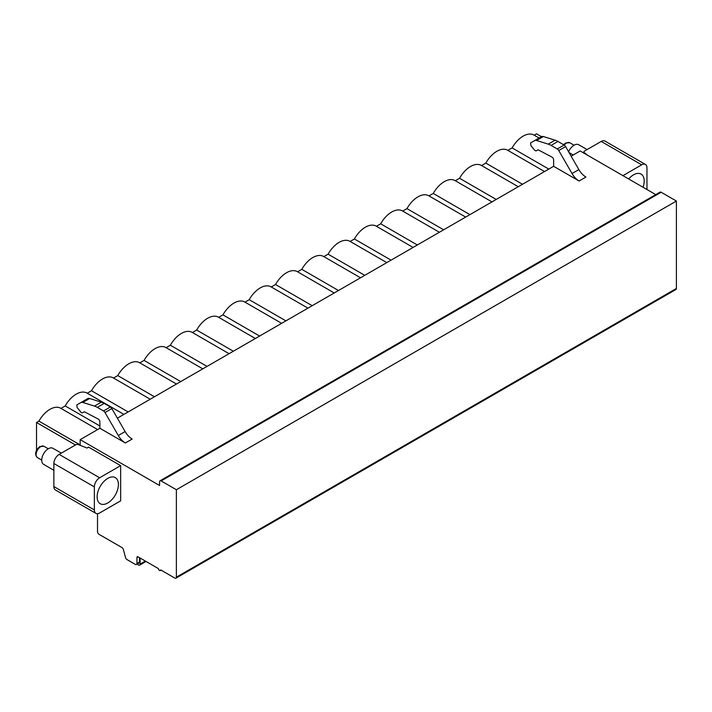<?xml version="1.0" encoding="UTF-8"?>
<svg xmlns="http://www.w3.org/2000/svg" width="712" height="712" viewBox="0 0 712 712"><rect width="100%" height="100%" fill="white"/><g stroke="black" fill="none" stroke-linecap="round" stroke-linejoin="round"><path stroke-width="1.07" d="M97.517 513.699L97.517 531.633A2.234 1.29 -120 0 0 99.093 534.365L121.912 547.537A2.234 1.29 60 0 1 123.39 549.584L125.535 557.541A2.234 1.29 -120 0 0 127.012 559.587L135.369 564.411A2.234 1.29 -120 0 0 136.49 564.527A2.234 1.29 -120 0 0 136.953 563.504L136.953 557.434A1.486 0.854 60 0 1 137.256 556.748A1.486 0.854 60 0 1 138.003 556.82L158.509 568.666A1.486 0.854 -120 0 0 159.159 570.161A1.486 0.854 -120 0 0 160.298 570.561A1.486 0.854 -120 0 0 160.609 569.876L174.805 578.073A2.234 1.29 -120 0 0 175.917 578.18L675.937 289.499A2.234 1.29 -120 0 0 676.4 288.476L676.4 201.051L661.154 192.249A2.234 1.29 -120 0 0 660.033 192.142L160.022 480.822A2.234 1.29 -120 0 0 159.559 481.846L159.559 485.486L80.162 439.651L99.885 428.268L99.885 421.833A2.234 1.29 -120 0 0 98.238 419.065L84.648 411.91A1.113 0.641 -120 0 0 84.123 411.874L82.663 412.711A2.385 1.38 60 0 1 80.625 411.848L77.101 407.469L76.825 404.914L80.892 402.574A5.58 3.222 60 0 1 82.797 402.458L94.5 406.098A17.845 10.306 60 0 1 97.33 407.362L103.516 410.94A2.973 1.718 60 0 1 105.002 412.506L118.29 435.513A14.124 8.152 -120 0 0 125.348 442.971L132.183 439.028A14.124 8.152 -120 0 1 125.125 431.57L111.837 408.563A2.973 1.718 60 0 0 110.351 406.988L104.166 403.419A17.845 10.306 60 0 0 101.335 402.155L89.632 398.506A5.58 3.222 60 0 0 87.727 398.622L80.892 402.574M655.77 194.607L580.182 150.971L571.131 156.195M534.16 135.191L536.545 133.82L541.467 136.66A5.58 3.222 60 0 1 543.381 136.535L555.084 140.184A17.845 10.306 60 0 1 557.914 141.448L564.1 145.025A2.973 1.718 60 0 1 565.586 146.592L578.874 169.598A14.124 8.152 -120 0 0 585.932 177.057L579.096 180.999L553.633 166.297L117.382 418.167M569.048 152.582L573.213 154.994M583.885 153.107L583.885 151.887A1.86 1.077 0 0 1 584.427 151.131L601.213 141.439A7.431 4.29 -60 0 1 604.933 141.065L645.419 164.445A7.431 4.29 120 0 0 641.699 164.81L622.929 175.65M95.898 513.361L55.42 489.981A7.431 4.29 -60 0 1 53.872 486.581L94.358 509.952A7.431 4.29 120 0 0 95.898 513.361A7.431 4.29 120 0 0 99.618 512.987L120.648 500.848L120.648 465.63L99.618 477.779A7.431 4.29 120 0 0 94.358 486.883L53.872 463.512A7.431 4.29 -60 0 1 59.132 454.398L75.917 444.715A1.86 1.077 0 0 1 78.284 444.582L86.998 448.026L88.582 447.118L120.648 465.63M53.872 463.512L53.872 486.581M80.162 445.329L80.162 439.651M553.633 166.297L553.633 159.871A2.234 1.29 -120 0 0 551.987 157.094L538.397 149.938A1.113 0.641 -120 0 0 537.872 149.903L536.412 150.748A2.385 1.38 60 0 1 534.374 149.876L530.849 145.497L530.573 142.952L534.641 140.602A5.58 3.222 60 0 1 536.545 140.487L548.249 144.135A17.845 10.306 60 0 1 551.079 145.399L557.265 148.968A2.973 1.718 60 0 1 558.751 150.535L572.039 173.541A14.124 8.152 -120 0 0 579.096 180.999M645.419 164.445A7.431 4.29 120 0 1 646.959 167.845L646.959 189.517M643.025 187.247A15.059 8.695 120 0 0 644.2 180.973A15.059 8.695 120 0 0 641.076 174.084A15.059 8.695 120 0 0 628.696 178.979M583.885 151.887A1.86 1.077 0 0 0 584.205 152.493L587.213 155.029M94.358 509.952L94.358 486.883M118.415 484.534A15.059 8.695 -60 0 1 111.846 499.682A15.059 8.695 -60 0 1 100.241 503.722A15.059 8.695 -60 0 1 97.126 496.825A15.059 8.695 -60 0 1 103.694 481.668A15.059 8.695 -60 0 1 115.3 477.636A15.059 8.695 -60 0 1 118.415 484.534M75.463 444.973L36.526 422.501L36.526 450.162M175.917 578.18A2.234 1.29 -120 0 0 176.38 577.165L176.38 489.74L161.135 480.929A2.234 1.29 -120 0 0 160.022 480.822M36.526 422.501L38.92 421.121A21.565 12.451 -60 0 1 60.716 408.261L97.624 429.567M507.87 150.374L512.115 147.918A21.565 12.451 -60 0 1 533.92 135.058L539.082 138.039M481.579 165.549L485.833 163.093A21.565 12.451 -60 0 1 507.629 150.232L544.538 171.548M455.288 180.723L459.543 178.276A21.565 12.451 -60 0 1 481.339 165.415L518.256 186.722M428.998 195.907L433.252 193.45A21.565 12.451 -60 0 1 455.048 180.59L491.965 201.897M402.707 211.081L406.961 208.625A21.565 12.451 -60 0 1 428.757 195.764L465.675 217.08M376.425 226.265L380.671 223.808A21.565 12.451 -60 0 1 402.476 210.948L439.384 232.254M350.135 241.439L354.389 238.983A21.565 12.451 -60 0 1 376.185 226.122L413.094 247.438M323.844 256.614L328.099 254.166A21.565 12.451 -60 0 1 349.895 241.297L386.803 262.612M297.554 271.797L301.808 269.341A21.565 12.451 -60 0 1 323.604 256.48L360.521 277.787M271.263 286.972L275.517 284.515A21.565 12.451 -60 0 1 297.313 271.655L334.231 292.97M244.981 302.146L249.227 299.699A21.565 12.451 -60 0 1 271.023 286.838L307.94 308.145M218.691 317.329L222.936 314.873A21.565 12.451 -60 0 1 244.741 302.013L281.649 323.319M192.4 332.504L196.654 330.048A21.565 12.451 -60 0 1 218.451 317.187L255.359 338.503M166.11 347.687L170.364 345.231A21.565 12.451 -60 0 1 192.16 332.37L229.068 353.677M139.819 362.862L144.073 360.406A21.565 12.451 -60 0 1 165.869 347.545L202.786 368.861M113.528 378.036L117.783 375.589A21.565 12.451 -60 0 1 139.579 362.72L176.496 384.035M87.247 393.22L91.492 390.763A21.565 12.451 -60 0 1 113.288 377.903L150.205 399.209M60.956 408.394L65.201 405.938A21.565 12.451 -60 0 1 87.006 393.077L123.915 414.393M38.92 421.121L80.162 444.929M65.201 405.938L99.885 425.963M91.492 390.763L128.169 411.937M117.783 375.589L154.46 396.762M144.073 360.406L180.741 381.579M170.364 345.231L207.032 366.404M196.654 330.048L233.322 351.221M222.936 314.873L259.613 336.046M249.227 299.699L285.904 320.872M275.517 284.515L312.194 305.688M301.808 269.341L338.476 290.514M328.099 254.166L364.767 275.339M354.389 238.983L391.057 260.156M380.671 223.808L417.348 244.981M406.961 208.625L443.638 229.798M433.252 193.45L469.929 214.624M459.543 178.276L496.211 199.449M485.833 163.093L522.501 184.266M512.115 147.918L548.792 169.091M136.49 564.527L138.982 563.085A2.234 1.29 -120 0 0 139.445 562.062L139.445 557.656M676.4 201.051L176.38 489.74M99.885 428.268L125.348 442.971M82.663 412.711L84.123 411.865M541.476 136.66L534.641 140.602M537.872 149.903L536.412 150.748L537.872 149.903M140.104 558.039L140.104 564.118A2.234 1.29 60 0 1 139.641 565.141A2.234 1.29 60 0 1 137.469 563.957M568.594 151.79A9.292 5.367 -60 0 1 574.086 145.204A9.292 5.367 120 0 1 578.731 144.741L587.106 149.582M61.33 453.135L52.946 448.293A9.292 5.367 120 0 0 48.3 448.756A9.292 5.367 -60 0 0 42.231 456.944A9.292 5.367 -60 0 0 43.654 464.393L53.872 470.294M601.213 141.439L641.699 164.81M584.205 153.294L584.205 152.493M99.618 477.779L59.132 454.398M138.003 556.82L136.953 557.434M139.445 562.062L136.953 563.504M676.4 288.476L176.38 577.165M661.154 192.249L161.135 480.929M118.29 435.513L125.125 431.57M105.002 412.506L111.837 408.563M103.516 410.94L110.351 406.988M97.33 407.362L104.166 403.419M94.5 406.098L101.335 402.155M82.797 402.458L89.632 398.506M578.874 169.598L572.039 173.541M565.586 146.592L558.751 150.535M564.1 145.025L557.265 148.968M557.914 141.448L551.079 145.399M555.084 140.184L548.249 144.135M543.381 136.535L536.545 140.487M145.373 561.083L140.104 564.118M564.224 145.097A6.542 3.774 -60 0 1 566.512 143.076A6.542 3.774 -60 0 1 569.787 142.747L565.586 142.987L563.557 144.714M44.002 446.308L39.801 446.54C35.217 450.696 34.434 454.398 37.46 457.638A6.542 3.774 -60 0 1 36.454 452.396A6.542 3.774 -60 0 1 40.735 446.629A6.542 3.774 -60 0 1 44.002 446.308L48.274 448.774M161.046 570.125L160.298 570.561M139.641 565.141L146.022 561.457M574.05 145.221L569.787 142.747M37.46 457.638L41.732 460.103"/></g></svg>
